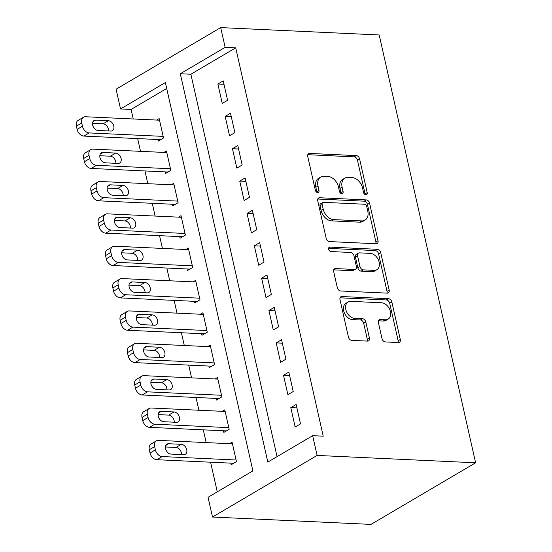 <?xml version="1.0" encoding="UTF-8"?>
<svg xmlns="http://www.w3.org/2000/svg" width="552" height="552" viewBox="0 0 552 552"><rect width="100%" height="100%" fill="white"/><g stroke="black" fill="none" stroke-linecap="round" stroke-linejoin="round"><path stroke-width="0.83" d="M365.886 194.787A2.387 1.67 59.5 0 0 366.597 194.621A2.387 1.67 59.5 0 0 367.197 192.648L359.593 158.893A3.409 2.387 59.5 0 0 356.281 155.595L309.61 153.428A3.409 2.387 59.5 0 0 308.596 153.67A3.409 2.387 59.5 0 0 307.733 156.485L315.344 190.233A2.387 1.67 59.5 0 0 317.655 192.544A2.387 1.67 59.5 0 0 318.366 192.379A2.387 1.67 59.5 0 0 318.973 190.405L317.986 186.038A10.909 7.645 59.5 0 1 320.746 177.019A10.909 7.645 59.5 0 1 323.996 176.26L327.881 176.44A10.909 7.645 59.5 0 1 338.473 186.99L339.452 191.358A2.387 1.67 59.5 0 0 341.771 193.662A2.387 1.67 59.5 0 0 342.481 193.497A2.387 1.67 59.5 0 0 343.082 191.523L342.102 187.156A10.909 7.645 59.5 0 1 344.862 178.137A10.909 7.645 59.5 0 1 348.105 177.378L351.997 177.558A10.909 7.645 59.5 0 1 362.581 188.108L363.568 192.475A2.387 1.67 59.5 0 0 365.886 194.787M365.127 194.573A2.387 1.67 59.5 0 0 365.065 193.904L357.454 160.149A3.409 2.387 59.5 0 0 354.149 156.858L307.788 154.698M316.903 192.331A2.387 1.67 59.5 0 0 316.834 191.661L315.854 187.294L317.986 186.038M341.019 193.448A2.387 1.67 59.5 0 0 340.95 192.779L339.963 188.411L342.102 187.156M382.012 338.631A3.409 2.387 59.5 0 0 385.317 341.929L398.413 342.537A3.409 2.387 59.5 0 0 399.427 342.302A3.409 2.387 59.5 0 0 400.29 339.48L391.844 301.999A3.409 2.387 59.5 0 0 388.532 298.701L341.86 296.534A3.409 2.387 59.5 0 0 340.846 296.769A3.409 2.387 59.5 0 0 339.984 299.591L348.429 337.072A3.409 2.387 59.5 0 0 351.741 340.37L367.556 341.101A3.409 2.387 59.5 0 0 368.57 340.867A3.409 2.387 59.5 0 0 369.433 338.045L365.817 322.009A3.409 2.387 59.5 0 0 362.512 318.711L354.667 318.345A9.122 6.396 59.5 0 1 346.38 311.342A9.122 6.396 59.5 0 1 348.126 301.985A9.122 6.396 59.5 0 1 350.837 301.351L381.563 302.779A9.122 6.396 59.5 0 1 389.843 309.782A9.122 6.396 59.5 0 1 388.104 319.139A9.122 6.396 59.5 0 1 385.393 319.774L380.273 319.532A3.409 2.387 59.5 0 0 379.258 319.774A3.409 2.387 59.5 0 0 378.396 322.589L382.012 338.631M312.667 435.687L323.23 436.177L235.718 47.831L225.147 47.341L180.311 73.747L267.83 462.086L312.667 435.687L317.117 455.428L475.61 462.79L379.196 34.969L220.703 27.6L225.147 47.341M376.147 243.749A3.409 2.387 59.5 0 0 377.161 243.508A3.409 2.387 59.5 0 0 378.023 240.693L369.578 203.205A3.409 2.387 59.5 0 0 366.273 199.914L319.601 197.74A3.409 2.387 59.5 0 0 318.587 197.982A3.409 2.387 59.5 0 0 317.724 200.797L326.17 238.278A3.409 2.387 59.5 0 0 329.475 241.576L376.147 243.749M380.707 252.602L389.16 290.09A3.409 2.387 59.5 0 1 388.297 292.905A3.409 2.387 59.5 0 1 387.283 293.14L340.612 290.973A3.409 2.387 59.5 0 1 337.3 287.675L333.684 271.632A3.409 2.387 59.5 0 1 334.546 268.817A3.409 2.387 59.5 0 1 335.561 268.576L354.487 269.459A3.409 2.387 59.5 0 0 355.502 269.217A3.409 2.387 59.5 0 0 356.364 266.402L353.97 255.762A3.409 2.387 59.5 0 0 350.658 252.464L330.952 251.546A2.387 1.67 59.5 0 1 328.785 249.718A2.387 1.67 59.5 0 1 329.24 247.268A2.387 1.67 59.5 0 1 329.951 247.103L377.402 249.304A3.409 2.387 59.5 0 1 380.707 252.602L378.575 253.858L387.021 291.346L389.16 290.09M166.704 88.472L131.093 109.441L120.529 108.951L165.365 82.545L252.885 470.89L208.042 497.29L212.492 517.031L370.985 524.4L475.61 462.79M288.841 372.117L283.507 375.256L287.882 394.68L293.222 391.534L288.841 372.117M274.261 307.395L268.921 310.534L273.295 329.951L278.636 326.812L274.261 307.395M259.675 242.666L254.334 245.812L258.709 265.229L264.049 262.083L259.675 242.666M245.088 177.944L239.747 181.09L244.122 200.507L249.463 197.361L245.088 177.944M230.501 113.222L225.161 116.362L229.535 135.778L234.876 132.639L230.501 113.222M235.718 47.831L190.875 74.237L277.063 456.656M223.208 80.861L217.867 84.001L222.242 103.417L227.583 100.278L223.208 80.861M237.795 145.583L232.454 148.723L236.829 168.139L242.169 165L237.795 145.583M252.381 210.305L247.041 213.452L251.415 232.868L256.756 229.722L252.381 210.305M266.968 275.027L261.627 278.173L266.002 297.59L271.342 294.451L266.968 275.027M281.554 339.756L276.214 342.895L280.588 362.312L285.929 359.173L281.554 339.756M296.134 404.478L290.8 407.624L295.175 427.041L300.516 423.895L296.134 404.478M131.093 109.441L133.239 118.977M137.662 138.58L140.532 151.338M144.955 170.941L147.826 183.699M152.248 203.308L155.119 216.06M159.542 235.669L162.412 248.421M166.835 268.03L169.705 280.782M174.128 300.392L176.999 313.143M181.422 332.752L184.292 345.511M188.715 365.113L191.585 377.872M196.008 397.481L198.879 410.233M203.302 429.842L206.172 442.594M210.588 462.203L217.274 491.86M120.529 108.951L116.079 89.21L220.703 27.6M212.492 517.031L317.117 455.428M230.757 463.142L231.122 464.756L236.456 461.617L232.082 442.2L229.563 443.684M223.463 430.774L223.829 432.395L229.163 429.249L224.788 409.832L222.27 411.316M216.17 398.413L216.536 400.034L221.869 396.888L217.495 377.471L214.976 378.955M208.877 366.052L209.242 367.673L214.576 364.527L210.202 345.11L207.683 346.594M201.583 333.691L201.949 335.312L207.283 332.166L202.908 312.749L200.39 314.233M194.29 301.33L194.656 302.945L199.99 299.805L195.615 280.388L193.096 281.872M186.997 268.969L187.363 270.583L192.696 267.444L188.322 248.027L185.803 249.511M179.704 236.608L180.069 238.222L185.403 235.083L181.028 215.659L178.51 217.15M172.41 204.24L172.776 205.862L178.11 202.715L173.735 183.298L171.217 184.782M165.117 171.879L165.483 173.5L170.823 170.354L166.442 150.938L163.923 152.421M157.824 139.518L158.189 141.139L163.53 137.993L159.148 118.576L156.63 120.06M190.875 74.237L180.311 73.747M217.867 84.001L223.981 84.284M225.161 116.362L231.274 116.644M232.454 148.723L238.567 149.012M239.747 181.09L245.861 181.373M247.041 213.452L253.154 213.734M254.334 245.812L260.447 246.095M261.627 278.173L267.734 278.456M268.921 310.534L275.027 310.817M276.214 342.895L282.32 343.178M283.507 375.256L289.614 375.546M290.8 407.624L296.907 407.907M344.862 178.137L342.723 179.4A10.909 7.645 59.5 0 0 339.963 188.411M320.746 177.019L318.614 178.275A10.909 7.645 59.5 0 0 315.854 187.294M375.836 243.736A3.409 2.387 59.5 0 0 375.891 241.948L367.446 204.468A3.409 2.387 59.5 0 0 364.134 201.169L317.773 199.01M366.735 206.531A2.387 1.67 59.5 0 0 364.423 204.226L323.451 202.322A2.387 1.67 59.5 0 0 322.741 202.487A2.387 1.67 59.5 0 0 322.14 204.461L323.175 209.063A10.909 7.645 59.5 0 0 333.767 219.62L361.767 220.917A10.909 7.645 59.5 0 0 365.017 220.158A10.909 7.645 59.5 0 0 367.777 211.14L366.735 206.531M322.741 202.487L320.608 203.743A2.387 1.67 59.5 0 0 320.001 205.717L322.14 204.461M365.017 220.158L362.878 221.414A10.909 7.645 59.5 0 1 359.635 222.173L331.628 220.876A10.909 7.645 59.5 0 1 321.043 210.326L320.001 205.717M386.973 293.126A3.409 2.387 59.5 0 0 387.021 291.346M333.739 269.852L352.355 270.715A3.409 2.387 59.5 0 0 353.37 270.48L355.502 269.217M328.585 248.393L375.263 250.567L377.402 249.304M374.132 270.37A9.122 6.396 59.5 0 0 376.843 269.735A9.122 6.396 59.5 0 0 378.582 260.378A9.122 6.396 59.5 0 0 370.302 253.375L359.476 252.871A3.409 2.387 59.5 0 0 358.462 253.113A3.409 2.387 59.5 0 0 357.599 255.928L359.994 266.568A3.409 2.387 59.5 0 0 363.306 269.866L374.132 270.37L371.993 271.625A9.122 6.396 59.5 0 0 374.711 270.991L376.843 269.735M358.462 253.113L356.33 254.368A3.409 2.387 59.5 0 0 355.46 257.184L357.599 255.928M371.993 271.625L361.174 271.129A3.409 2.387 59.5 0 1 357.862 267.83L355.46 257.184M378.575 253.858A3.409 2.387 59.5 0 0 375.263 250.567M388.104 319.139L385.972 320.395A9.122 6.396 59.5 0 1 383.26 321.029L378.444 320.809M348.126 301.985L345.987 303.241A9.122 6.396 59.5 0 0 344.248 312.598A9.122 6.396 59.5 0 0 352.535 319.601L354.667 318.345M367.246 341.088A3.409 2.387 59.5 0 0 367.301 339.307L363.685 323.265A3.409 2.387 59.5 0 0 360.373 319.967L352.535 319.601M398.102 342.523A3.409 2.387 59.5 0 0 398.158 340.736L389.705 303.255A3.409 2.387 59.5 0 0 386.4 299.957L340.039 297.804M163.164 136.379L89.196 132.935A6.948 4.871 59.5 0 1 82.455 126.222L81.724 122.986A6.948 4.871 59.5 0 1 83.483 117.245A6.948 4.871 59.5 0 1 85.553 116.755L159.514 120.198M160.708 139.656L83.863 136.082A6.948 4.871 -120.5 0 1 77.121 129.361L76.39 126.125A6.948 4.871 -120.5 0 1 78.149 120.384L83.483 117.245M108.599 130.955A5.561 3.898 59.5 0 0 103.058 123.841L92.515 123.351M98.049 130.465L110.731 131.059A5.561 3.898 59.5 0 0 112.387 130.665A5.561 3.898 59.5 0 0 113.443 124.966A5.561 3.898 59.5 0 0 108.399 120.702L95.717 120.108A5.561 3.898 59.5 0 0 94.061 120.502A5.561 3.898 59.5 0 0 93.005 126.201A5.561 3.898 59.5 0 0 98.049 130.465M170.458 168.739L96.49 165.303A6.948 4.871 59.5 0 1 89.748 158.583L89.017 155.347A6.948 4.871 59.5 0 1 90.776 149.606A6.948 4.871 59.5 0 1 92.846 149.116L166.807 152.559M168.001 172.017L91.156 168.443A6.948 4.871 -120.5 0 1 84.408 161.722L83.683 158.486A6.948 4.871 -120.5 0 1 85.443 152.745L90.776 149.606M115.892 163.323A5.561 3.898 59.5 0 0 110.352 156.209L99.808 155.719M105.342 162.826L118.025 163.42A5.561 3.898 59.5 0 0 119.68 163.033A5.561 3.898 59.5 0 0 120.736 157.327A5.561 3.898 59.5 0 0 115.692 153.063L103.01 152.476A5.561 3.898 59.5 0 0 101.354 152.863A5.561 3.898 59.5 0 0 100.298 158.562A5.561 3.898 59.5 0 0 105.342 162.826M177.751 201.1L103.783 197.664A6.948 4.871 59.5 0 1 97.042 190.944L96.31 187.708A6.948 4.871 59.5 0 1 98.07 181.967A6.948 4.871 59.5 0 1 100.14 181.484L174.101 184.92M175.294 204.378L98.449 200.804A6.948 4.871 -120.5 0 1 91.701 194.09L90.976 190.854A6.948 4.871 -120.5 0 1 92.736 185.106L98.07 181.967M123.186 195.684A5.561 3.898 59.5 0 0 117.645 188.57L107.095 188.08M112.636 195.194L125.318 195.781A5.561 3.898 59.5 0 0 126.974 195.394A5.561 3.898 59.5 0 0 128.029 189.695A5.561 3.898 59.5 0 0 122.986 185.424L110.303 184.837A5.561 3.898 59.5 0 0 108.647 185.224A5.561 3.898 59.5 0 0 107.592 190.923A5.561 3.898 59.5 0 0 112.636 195.194M185.044 233.462L111.076 230.025A6.948 4.871 59.5 0 1 104.335 223.305L103.603 220.069A6.948 4.871 59.5 0 1 105.363 214.328A6.948 4.871 59.5 0 1 107.433 213.845L181.394 217.281M182.588 236.739L105.742 233.165A6.948 4.871 -120.5 0 1 98.994 226.451L98.27 223.215A6.948 4.871 -120.5 0 1 100.022 217.474L105.363 214.328M130.479 228.045A5.561 3.898 59.5 0 0 124.938 220.931L114.388 220.441M119.929 227.555L132.611 228.142A5.561 3.898 59.5 0 0 134.26 227.755A5.561 3.898 59.5 0 0 135.323 222.056A5.561 3.898 59.5 0 0 130.279 217.785L117.597 217.198A5.561 3.898 59.5 0 0 115.941 217.585A5.561 3.898 59.5 0 0 114.885 223.284A5.561 3.898 59.5 0 0 119.929 227.555M192.337 265.822L118.37 262.386A6.948 4.871 59.5 0 1 111.628 255.666L110.897 252.43A6.948 4.871 59.5 0 1 112.656 246.689A6.948 4.871 59.5 0 1 114.726 246.206L188.687 249.642M189.881 269.1L113.029 265.533A6.948 4.871 -120.5 0 1 106.288 258.812L105.563 255.576A6.948 4.871 -120.5 0 1 107.316 249.835L112.656 246.689M137.772 260.406A5.561 3.898 59.5 0 0 132.232 253.292L121.681 252.802M127.222 259.916L139.904 260.503A5.561 3.898 59.5 0 0 141.553 260.116A5.561 3.898 59.5 0 0 142.616 254.417A5.561 3.898 59.5 0 0 137.572 250.146L124.89 249.559A5.561 3.898 59.5 0 0 123.234 249.946A5.561 3.898 59.5 0 0 122.178 255.652A5.561 3.898 59.5 0 0 127.222 259.916M199.631 298.183L125.663 294.747A6.948 4.871 59.5 0 1 118.921 288.027L118.19 284.791A6.948 4.871 59.5 0 1 119.95 279.05A6.948 4.871 59.5 0 1 122.02 278.567L195.981 282.003M197.174 301.461L120.322 297.894A6.948 4.871 -120.5 0 1 113.581 291.173L112.856 287.937A6.948 4.871 -120.5 0 1 114.609 282.196L119.95 279.05M145.066 292.767A5.561 3.898 59.5 0 0 139.525 285.653L128.975 285.163M134.515 292.277L147.198 292.864A5.561 3.898 59.5 0 0 148.847 292.477A5.561 3.898 59.5 0 0 149.909 286.778A5.561 3.898 59.5 0 0 144.865 282.514L132.183 281.92A5.561 3.898 59.5 0 0 130.527 282.307A5.561 3.898 59.5 0 0 129.472 288.013A5.561 3.898 59.5 0 0 134.515 292.277M206.924 330.551L132.956 327.108A6.948 4.871 59.5 0 1 126.215 320.395L125.483 317.158A6.948 4.871 59.5 0 1 127.243 311.418A6.948 4.871 59.5 0 1 129.313 310.928L203.274 314.364M204.468 333.822L127.615 330.255A6.948 4.871 -120.5 0 1 120.874 323.534L120.15 320.298A6.948 4.871 -120.5 0 1 121.902 314.557L127.243 311.418M152.359 325.128A5.561 3.898 59.5 0 0 146.818 318.014L136.268 317.524M141.809 324.638L154.491 325.231A5.561 3.898 59.5 0 0 156.14 324.838A5.561 3.898 59.5 0 0 157.203 319.139A5.561 3.898 59.5 0 0 152.159 314.875L139.477 314.281A5.561 3.898 59.5 0 0 137.821 314.674A5.561 3.898 59.5 0 0 136.765 320.374A5.561 3.898 59.5 0 0 141.809 324.638M214.21 362.912L140.249 359.469A6.948 4.871 59.5 0 1 133.508 352.756L132.777 349.519A6.948 4.871 59.5 0 1 134.536 343.779A6.948 4.871 59.5 0 1 136.606 343.289L210.567 346.732M211.761 366.19L134.909 362.616A6.948 4.871 -120.5 0 1 128.167 355.895L127.443 352.659A6.948 4.871 -120.5 0 1 129.196 346.918L134.536 343.779M159.652 357.489A5.561 3.898 59.5 0 0 154.111 350.375L143.561 349.885M149.102 356.999L161.784 357.592A5.561 3.898 59.5 0 0 163.433 357.206A5.561 3.898 59.5 0 0 164.496 351.5A5.561 3.898 59.5 0 0 159.445 347.236L146.77 346.649A5.561 3.898 59.5 0 0 145.114 347.035A5.561 3.898 59.5 0 0 144.058 352.735A5.561 3.898 59.5 0 0 149.102 356.999M221.504 395.273L147.543 391.837A6.948 4.871 59.5 0 1 140.801 385.117L140.07 381.88A6.948 4.871 59.5 0 1 141.829 376.14A6.948 4.871 59.5 0 1 143.893 375.65L217.861 379.093M219.054 398.551L142.202 394.977A6.948 4.871 -120.5 0 1 135.461 388.256L134.736 385.02A6.948 4.871 -120.5 0 1 136.489 379.279L141.829 376.14M166.945 389.857A5.561 3.898 59.5 0 0 161.405 382.743L150.855 382.253M156.395 389.367L169.078 389.953A5.561 3.898 59.5 0 0 170.727 389.567A5.561 3.898 59.5 0 0 171.789 383.861A5.561 3.898 59.5 0 0 166.738 379.597L154.063 379.01A5.561 3.898 59.5 0 0 152.407 379.397A5.561 3.898 59.5 0 0 151.345 385.096A5.561 3.898 59.5 0 0 156.395 389.367M228.797 427.634L154.836 424.198A6.948 4.871 59.5 0 1 148.095 417.478L147.363 414.241A6.948 4.871 59.5 0 1 149.123 408.501A6.948 4.871 59.5 0 1 151.186 408.018L225.154 411.454M226.348 430.912L149.495 427.338A6.948 4.871 -120.5 0 1 142.754 420.624L142.03 417.388A6.948 4.871 -120.5 0 1 143.782 411.647L149.123 408.501M174.239 422.218A5.561 3.898 59.5 0 0 168.698 415.104L158.148 414.614M163.689 421.728L176.371 422.314A5.561 3.898 59.5 0 0 178.02 421.928A5.561 3.898 59.5 0 0 179.083 416.229A5.561 3.898 59.5 0 0 174.032 411.958L161.356 411.371A5.561 3.898 59.5 0 0 159.7 411.757A5.561 3.898 59.5 0 0 158.638 417.457A5.561 3.898 59.5 0 0 163.689 421.728M236.09 459.995L162.129 456.559A6.948 4.871 59.5 0 1 155.388 449.839L154.657 446.602A6.948 4.871 59.5 0 1 156.416 440.862A6.948 4.871 59.5 0 1 158.479 440.379L232.447 443.815M233.641 463.273L156.789 459.699A6.948 4.871 -120.5 0 1 150.047 452.985L149.323 449.749A6.948 4.871 -120.5 0 1 151.075 444.008L156.416 440.862M181.532 454.579A5.561 3.898 59.5 0 0 175.991 447.465L165.441 446.975M170.982 454.089L183.664 454.675A5.561 3.898 59.5 0 0 185.313 454.289A5.561 3.898 59.5 0 0 186.376 448.59A5.561 3.898 59.5 0 0 181.325 444.319L168.65 443.732A5.561 3.898 59.5 0 0 166.994 444.118A5.561 3.898 59.5 0 0 165.931 449.818A5.561 3.898 59.5 0 0 170.982 454.089M365.065 193.904L367.197 192.648M316.834 191.661L318.973 190.405M340.95 192.779L343.082 191.523M307.899 154.436L309.61 153.428M354.149 156.858L356.281 155.595M357.454 160.149L359.593 158.893M317.883 198.754L319.601 197.74M364.134 201.169L366.273 199.914M367.446 204.468L369.578 203.205M375.891 241.948L378.023 240.693M321.043 210.326L323.175 209.063M331.628 220.876L333.767 219.62M359.635 222.173L361.767 220.917M333.85 269.59L335.561 268.576M352.355 270.715L354.487 269.459M328.75 247.807L329.951 247.103M357.862 267.83L359.994 266.568M361.174 271.129L363.306 269.866M378.555 320.546L380.273 319.532M383.26 321.029L385.393 319.774M360.373 319.967L362.512 318.711M363.685 323.265L365.817 322.009M367.301 339.307L369.433 338.045M340.149 297.542L341.86 296.534M386.4 299.957L388.532 298.701M389.705 303.255L391.844 301.999M398.158 340.736L400.29 339.48M89.196 132.935L83.863 136.082M81.724 122.986L76.39 126.125M82.455 126.222L77.121 129.361M92.922 121.757L95.717 120.108M103.058 123.841L108.399 120.702M96.49 165.303L91.156 168.443M89.017 155.347L83.683 158.486M89.748 158.583L84.408 161.722M100.216 154.118L103.01 152.476M110.352 156.209L115.692 153.063M103.783 197.664L98.449 200.804M96.31 187.708L90.976 190.854M97.042 190.944L91.701 194.09M107.509 186.479L110.303 184.837M117.645 188.57L122.986 185.424M111.076 230.025L105.742 233.165M103.603 220.069L98.27 223.215M104.335 223.305L98.994 226.451M114.802 218.84L117.597 217.198M124.938 220.931L130.279 217.785M118.37 262.386L113.029 265.533M110.897 252.43L105.563 255.576M111.628 255.666L106.288 258.812M122.095 251.208L124.89 249.559M132.232 253.292L137.572 250.146M125.663 294.747L120.322 297.894M118.19 284.791L112.856 287.937M118.921 288.027L113.581 291.173M129.389 283.569L132.183 281.92M139.525 285.653L144.865 282.514M132.956 327.108L127.615 330.255M125.483 317.158L120.15 320.298M126.215 320.395L120.874 323.534M136.682 315.93L139.477 314.281M146.818 318.014L152.159 314.875M140.249 359.469L134.909 362.616M132.777 349.519L127.443 352.659M133.508 352.756L128.167 355.895M143.975 348.291L146.77 346.649M154.111 350.375L159.445 347.236M147.543 391.837L142.202 394.977M140.07 381.88L134.736 385.02M140.801 385.117L135.461 388.256M151.269 380.652L154.063 379.01M161.405 382.743L166.738 379.597M154.836 424.198L149.495 427.338M147.363 414.241L142.03 417.388M148.095 417.478L142.754 420.624M158.562 413.013L161.356 411.371M168.698 415.104L174.032 411.958M162.129 456.559L156.789 459.699M154.657 446.602L149.323 449.749M155.388 449.839L150.047 452.985M165.855 445.374L168.65 443.732M175.991 447.465L181.325 444.319"/></g></svg>
